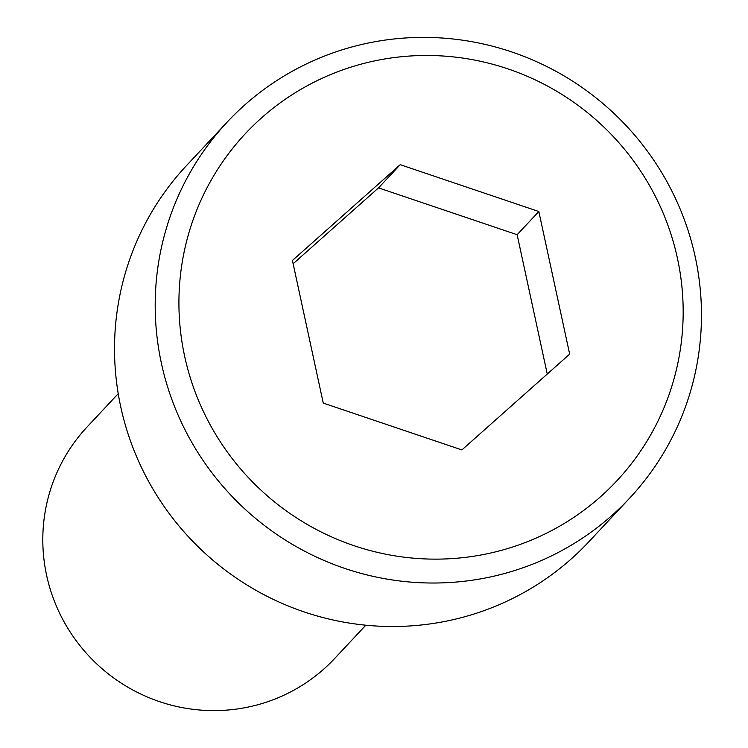 <?xml version="1.0" encoding="UTF-8"?>
<svg xmlns="http://www.w3.org/2000/svg" width="748" height="748" viewBox="0 0 748 748"><rect width="100%" height="100%" fill="white"/><g stroke="black" fill="none" stroke-linecap="round" stroke-linejoin="round"><path stroke-width="1.12" d="M292.421 260.472L400.208 164.682L538.831 211.516L569.667 354.141L461.881 449.922L323.258 403.088L292.421 260.472M293.132 263.754L378.516 187.879L400.208 164.682M378.516 187.879L517.139 234.713L538.831 211.516M517.139 234.713L547.265 374.047M227.177 122.092L186.504 165.579A275.404 270.533 43.1 0 0 120.718 406.725A275.404 270.533 43.1 0 0 316.18 615.688A275.404 270.533 43.1 0 0 588.816 541.804L629.489 498.318A275.404 270.533 43.1 0 0 695.275 257.172A275.404 270.533 43.1 0 0 499.814 48.209A275.404 270.533 43.1 0 0 227.177 122.092A275.404 270.533 43.1 0 0 161.39 363.229A275.404 270.533 43.1 0 0 356.852 572.201A275.404 270.533 43.1 0 0 629.489 498.318M677.454 258.359A254.226 249.72 43.1 0 0 261.585 117.847A254.226 249.72 43.1 0 0 354.094 545.713A254.226 249.72 43.1 0 0 677.454 258.359M365.8 625.206L334.674 658.483A169.478 166.477 -136.9 0 1 166.907 703.952A169.478 166.477 -136.9 0 1 46.619 575.352A169.478 166.477 -136.9 0 1 87.105 426.958L118.221 393.682"/></g></svg>
